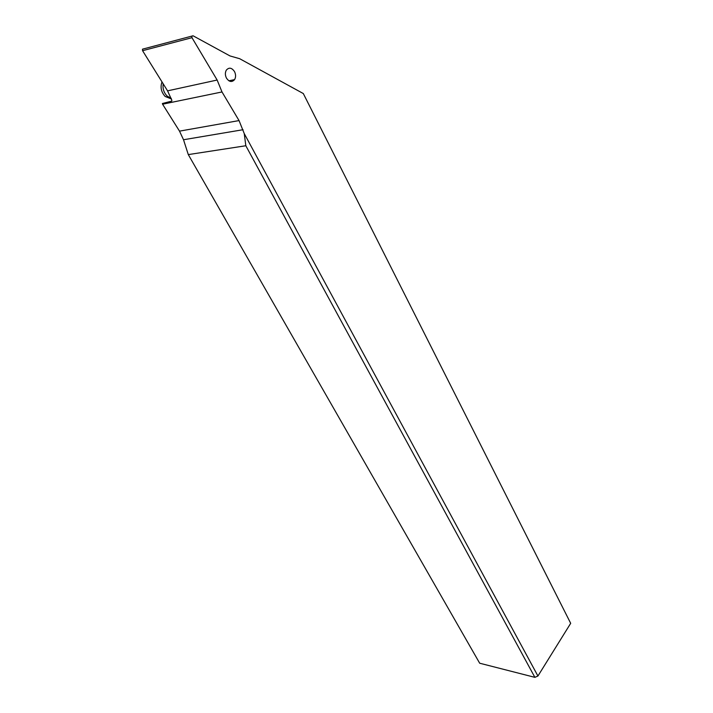 <?xml version="1.0" encoding="UTF-8"?>
<svg xmlns="http://www.w3.org/2000/svg" width="713" height="713" viewBox="0 0 713 713"><rect width="100%" height="100%" fill="white"/><g stroke="black" fill="none" stroke-linecap="round" stroke-linejoin="round"><path stroke-width="1.07" d="M303.301 93.546L570.685 623.322L303.301 93.546L239.666 58.707L230.032 55.953L193.036 35.775L191.877 36.096L191.975 37.691L217.144 80.034L222.001 91.959L239.042 120.577L244.247 133.589L537.932 676.022L534.884 677.35L479.68 663.215L188.294 154.596L183.517 139.748L179.516 131.139L162.582 104.214L162.395 103.501L171.708 101.13L171.86 100.301L167.564 90.854L142.573 50.694L142.475 49.179L143.625 48.858M570.685 623.322L537.932 676.022M234.532 71.621C235.914 74.535 235.932 77.2 234.586 79.598C231.903 82.53 229.194 82.022 226.44 78.073C225.058 75.186 225.023 72.539 226.333 70.132C229.033 67.129 231.77 67.619 234.532 71.621M188.294 154.596L245.825 145.746L534.884 677.35M245.825 145.746L244.247 133.589M162.582 104.214L222.001 91.959M163.197 83.831C162.519 88.581 163.83 92.663 167.118 96.068L171.209 98.367M171.423 98.973L165.184 96.478C161.183 92.111 160.122 87.253 162.003 81.915M142.573 50.694L191.975 37.691M217.144 80.034L167.564 90.854M183.517 139.748L243.062 129.713M239.042 120.577L179.516 131.139M142.475 49.179L191.877 36.096M228.918 80.819L234.586 79.598"/></g></svg>
